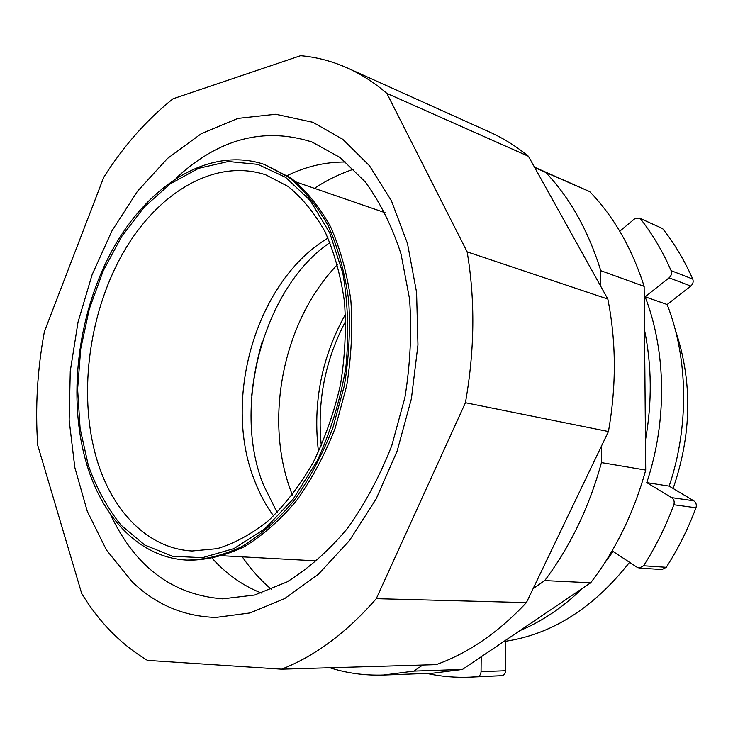 <?xml version="1.0" encoding="UTF-8"?>
<svg xmlns="http://www.w3.org/2000/svg" width="733" height="733" viewBox="0 0 733 733"><rect width="100%" height="100%" fill="white"/><g stroke="black" fill="none" stroke-linecap="round" stroke-linejoin="round"><path stroke-width="1.1" d="M422.703 665.033L413.953 671.098L383.579 675.029C364.86 675.634 346.938 673.206 329.832 667.754M533.111 588.636L544.729 580.591L590.688 582.781L462.459 669.44L432.479 673.233L383.579 675.029M601.399 446.223L601.454 462.605C589.167 507.245 570.256 546.571 544.729 580.591M600.803 286.42L600.748 270.669L644.142 286.365L645.718 470.082C633.898 512.715 615.555 550.281 590.688 582.781M534.714 167.564L545.773 172.466C570.054 198.047 588.37 230.776 600.748 270.669M413.953 671.098L462.459 669.44M601.454 462.605L645.718 470.082M545.773 172.466L589.726 191.634C613.704 216.464 631.846 248.038 644.142 286.365M534.504 167.179L589.726 191.634M675.45 330.381C692.603 381.343 691.833 434.037 673.123 488.48M292.375 494.967L292.201 494.509C262.991 421.191 282.663 321.246 337.501 264.549M251.712 395.536C253.581 377.129 257.118 359.042 262.341 341.285M44.392 331.573C37.356 369.679 35.129 407.557 37.713 445.224L81.684 593.473C99.138 622.189 121.064 644.49 147.461 660.378L281.573 669.174C315.071 656.145 346.645 632.643 376.286 598.659L465.428 402.719C474.7 350.337 475.268 300.054 467.15 251.868L386.85 93.384C374.371 82.655 361.241 74.207 347.46 68.013C332.168 61.196 316.546 57.092 300.585 55.69L173.034 98.781C146.618 119.891 123.52 146.059 103.756 177.276L44.392 331.573M347.46 68.013L489.873 132.178C503.36 138.244 516.215 146.279 528.447 156.285L386.85 93.384M465.428 402.719L608.436 431.545C616.462 385.815 616.261 341.651 607.84 299.073L467.15 251.868M281.573 669.174L436.153 664.639C468.469 653.048 498.55 632.368 526.413 602.599L376.286 598.659M131.977 581.608C155.662 604.533 183.644 616.471 215.923 617.433L250.054 612.944L284.688 598.568L318.314 574.315L349.339 540.734L376.121 498.999L397.213 450.877L411.415 398.642L417.957 344.922L416.582 292.394L407.511 243.631L391.449 200.833L369.45 165.685L342.797 139.316L312.881 122.283L275.69 114.256L237.95 118.389L201.401 133.598L167.509 158.438L137.419 191.35L112.039 230.703L92.056 274.857L78 322.227L70.267 371.191L69.149 420.156L74.812 467.443L87.291 511.341L106.468 550.025L131.977 581.608M528.447 156.285L607.84 299.073M608.436 431.545L526.413 602.599M639.24 218.003L662.614 228.586L639.24 218.003L634.521 218.92L619.751 231.216M604.019 563.943L613.063 551.454L637.151 567.315L639.341 568.057L662.046 569.55L666.251 567.305C678.107 548.925 688.012 529.079 695.965 507.777C696.817 504.808 696.084 502.49 693.766 500.813L669.165 486.116C689.322 426.203 688.15 358.19 667.14 304.525L690.798 286.072C693.006 284.056 693.665 281.729 692.749 279.062C684.43 260.316 674.387 243.493 662.614 228.586M427.119 673.435L427.651 673.6C441.293 676.541 455.349 677.732 469.798 677.173L501.885 675.689C504.157 675.258 505.394 673.609 505.605 670.732L505.797 641.238C552.535 634.054 593.785 607.749 629.555 562.312M469.798 677.173L477.302 676.696C479.593 676.257 480.839 674.571 481.059 671.639L481.205 656.768M519.908 630.609C542.173 621.337 563.008 607.263 582.405 588.37M639.341 568.057L643.601 565.766C655.65 546.928 665.72 526.596 673.829 504.753C674.699 501.72 673.966 499.338 671.62 497.625L646.753 482.626C667.296 421.237 666.26 351.602 645.141 296.801L669.11 277.816C671.355 275.755 672.024 273.363 671.107 270.642C662.733 251.501 652.608 234.34 640.743 219.167M505.797 641.238L504.157 641.256M669.165 486.116L646.753 482.626M667.14 304.525L645.141 296.801M318.516 451.94C312.606 403.123 321.595 357.228 345.472 314.255M321.311 445.838C316.913 401.748 325.058 360.123 345.765 320.953M645.461 440.176C652.15 402.316 651.829 365.611 644.518 330.042M212.378 558.491C226.47 574.186 242.825 585.704 261.434 593.052M345.829 162.03C325.828 161.819 306.339 166.318 287.363 175.535M110.298 514.016C134.735 566.582 172.191 594.857 222.658 598.843L254.553 595.04L286.896 581.993C308.291 568.771 328.393 551.014 347.204 528.74C364.842 504.139 379.685 476.45 391.761 445.682L404.928 397.378C410.324 364.035 411.873 331.261 409.573 299.064L401.015 253.948C391.99 226.213 380.07 202.189 365.254 181.876L340.213 157.586L312.102 142.046C263.862 126.699 218.507 138.766 176.048 178.229M264.457 164.467L291.056 178.092C306.211 190.507 319.377 206.724 330.556 226.744C340.277 248.707 347.048 273.226 350.85 300.301C352.775 328.338 351.373 356.889 346.654 385.961L335.21 428.09C324.756 454.927 311.901 479.052 296.673 500.465C280.409 519.834 263.065 535.191 244.62 546.543C225.956 555.403 207.531 559.966 189.343 560.223L186.988 560.104C140.864 557.886 103.765 519.486 87.355 466.316C66.758 399.577 77.313 313.321 113.056 248.744C148.772 184.45 209.684 145.94 264.457 164.467L288.82 177.313C303.984 189.746 317.151 205.982 328.329 226.03C338.041 248.029 344.803 272.584 348.606 299.705C350.521 327.788 349.11 356.394 344.382 385.521L332.919 427.724C322.447 454.607 309.592 478.777 294.345 500.236C278.082 519.633 260.719 535.026 242.266 546.397C223.602 555.275 205.176 559.847 186.988 560.104M690.798 286.072L669.11 277.816M693.766 500.813L671.62 497.625M505.605 670.732L481.059 671.639M692.749 279.062L671.107 270.642M695.965 507.777L673.829 504.753M666.251 567.305L643.601 565.766M501.885 675.689L477.302 676.696M271.439 589.405C260.508 580.078 250.787 569.22 242.275 556.842M314.43 188.335C326.982 180.08 340.085 173.694 353.727 169.176M88.317 465.391L80.117 428.521L77.606 389.113L80.74 348.725L89.353 308.85L103.124 270.99L121.614 236.585L144.227 207.091L170.212 183.891L198.616 168.315L228.265 161.507L257.796 164.357L285.65 177.368L310.178 200.466L329.722 232.911L342.833 273.217C348.056 303.297 349.055 334.834 345.82 367.81C340.103 400.667 330.565 431.673 317.206 460.828L293.154 499.155L264.76 528.887L233.909 548.586L202.519 557.666L172.319 556.237L144.795 545.04L121.101 525.213C107.449 508.235 96.518 488.288 88.317 465.391M97.709 462.294C77.854 398.954 87.731 316.793 121.742 255.322C155.735 194.098 213.697 157.586 265.758 174.839L288.096 186.448C302.143 197.818 314.475 212.946 325.095 231.839C334.358 252.693 340.836 276.13 344.51 302.161C346.361 329.154 345.014 356.678 340.46 384.752C334.092 412.468 324.957 438.471 313.055 462.77C299.843 485.484 285 504.753 268.553 520.577C251.602 534.064 234.468 543.428 217.17 548.66L192.101 550.987C148.597 548.614 113.441 512.504 97.709 462.294M273.611 515.931C265.74 505.193 259.299 493.172 254.278 479.886C222.053 398.019 256.825 280.391 328.027 238.051M222.969 555.788L316.913 560.91M296.159 182.031L385.1 212.717M329.978 242.586C265.016 286.117 230.95 405.541 263.623 485.319L277.138 512.459"/></g></svg>
